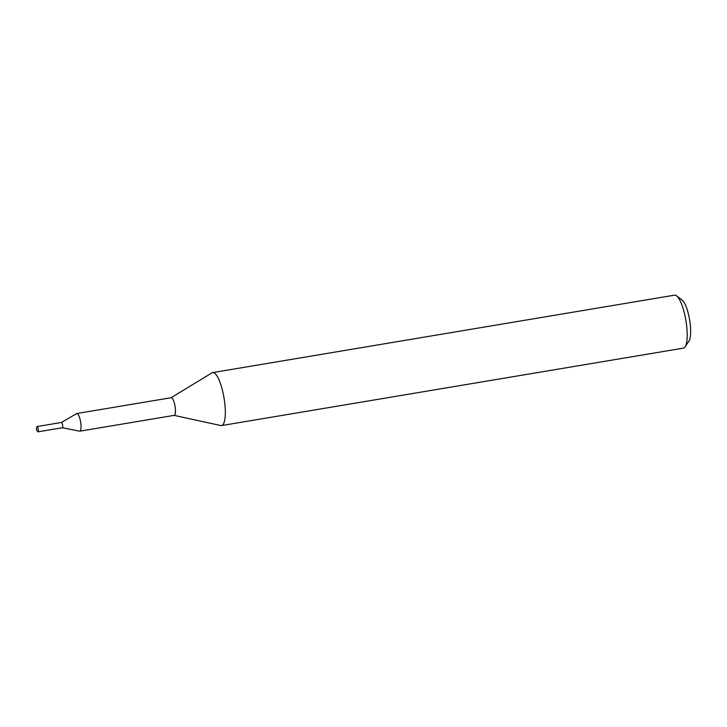<?xml version="1.0" encoding="UTF-8"?>
<svg xmlns="http://www.w3.org/2000/svg" width="727" height="727" viewBox="0 0 727 727"><rect width="100%" height="100%" fill="white"/><g stroke="black" fill="none" stroke-linecap="round" stroke-linejoin="round"><path stroke-width="1.09" d="M37.986 431.838A2.681 0.7 -99.5 0 0 38.095 428.412A2.681 0.7 -99.5 0 0 37.095 426.54A2.681 0.7 -99.5 0 0 36.777 427.103L36.35 429.393L37.504 431.42A2.681 0.7 -99.5 0 0 37.986 431.838L62.368 427.758L79.561 431.175A8.951 2.335 -99.5 0 0 79.797 431.184A8.951 2.335 -99.5 0 0 80.334 430.802A8.951 2.335 -99.5 0 0 80.406 420.851A8.951 2.335 -99.5 0 0 76.835 413.527A8.951 2.335 -99.5 0 0 76.617 413.608L61.486 422.432M62.522 427.64A2.69 0.7 -99.5 0 0 62.54 424.623A2.69 0.7 -99.5 0 0 61.459 422.46A2.681 0.7 -99.5 0 1 62.477 424.323A2.708 0.709 -99.5 0 0 61.395 422.469M174.171 415.362A8.951 2.335 -99.5 0 0 174.734 414.972A8.951 2.335 -99.5 0 0 174.816 405.021A8.951 2.335 -99.5 0 0 171.236 397.696L76.835 413.527M174.08 415.371L220.826 425.54A26.854 6.997 -99.5 0 0 221.562 425.568A26.854 6.997 -99.5 0 0 223.162 424.423A26.854 6.997 -99.5 0 0 223.407 394.57A26.854 6.997 -99.5 0 0 212.684 372.597A26.854 6.997 -99.5 0 0 211.993 372.86L171.118 397.724M79.797 431.184L174.198 415.353A8.951 2.335 -99.5 0 0 174.734 414.972A8.951 2.335 -99.5 0 0 174.798 404.966A8.951 2.335 -99.5 0 0 171.208 397.705M221.562 425.568L683.435 348.124A26.854 6.997 -99.5 0 0 685.025 346.979A26.854 6.997 -99.5 0 0 685.125 346.834A26.854 6.997 -99.5 0 0 685.888 320.489A26.854 6.997 -99.5 0 0 676.573 295.825A26.854 6.997 -99.5 0 0 674.547 295.162L212.684 372.597M688.932 341.054A21.483 5.598 -99.5 0 0 689.014 340.936A21.483 5.598 -99.5 0 0 689.623 319.862A21.483 5.598 -99.5 0 0 682.171 300.133L676.573 295.825M62.368 427.758A2.681 0.7 -99.5 0 0 62.477 424.323A2.708 0.709 -99.5 0 1 62.286 427.767M689.014 340.936L685.125 346.834M37.095 426.54L61.477 422.46"/></g></svg>

